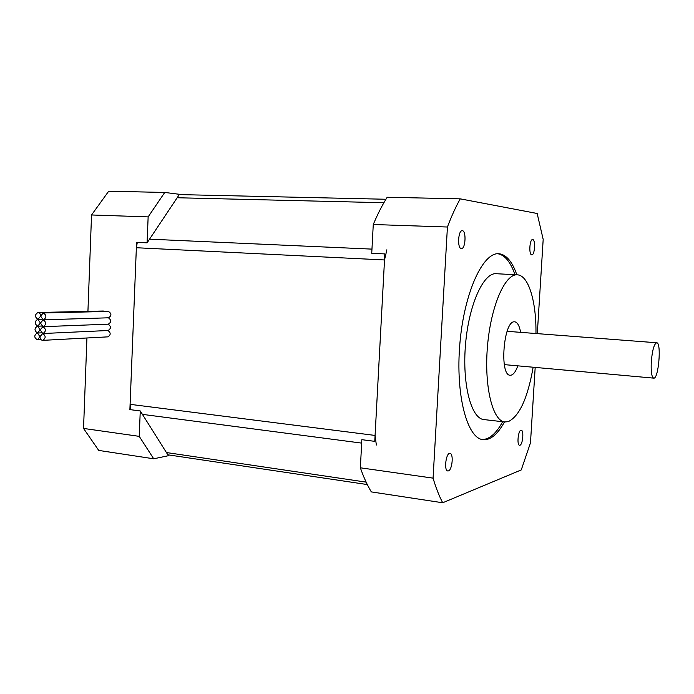 <?xml version="1.0" encoding="UTF-8"?>
<svg xmlns="http://www.w3.org/2000/svg" width="694" height="694" viewBox="0 0 694 694"><rect width="100%" height="100%" fill="white"/><g stroke="black" fill="none" stroke-linecap="round" stroke-linejoin="round"><path stroke-width="1.04" d="M517.819 365.842C515.512 372.184 512.961 375.315 510.168 375.246C499.281 375.662 503.488 321.01 514.289 321.808L514.714 321.808C517.455 322.25 519.424 325.764 520.63 332.348M535.968 333.528C536.375 301.569 528.594 275.154 517.273 274.824C505.102 273.583 490.823 306.115 487.483 346.185C484.004 386.246 492.566 420.92 504.764 421.961L508.181 421.674C519.398 416.296 527.718 398.148 533.139 367.221M517.273 274.824L496.184 273.714C483.518 272.456 468.823 304.657 465.527 344.354C462.074 384.042 471.105 418.456 483.779 419.558L484.091 419.592M482.2 439.536C489.374 439.449 496.184 433.516 502.647 421.718M514.991 274.703C510.584 261.994 504.859 255.002 497.789 253.726M516.83 274.807C512.328 261.751 506.438 254.733 499.177 253.761L498.726 253.726C482.824 252.217 464.086 292.972 459.853 343.808C455.438 394.626 467.001 438.209 482.911 439.666C490.45 440.352 497.641 434.435 504.469 421.926M519.962 445.218L519.58 445.262C516.553 445.21 518.297 429.43 521.237 430.228C524.048 430.228 522.825 444.55 519.962 445.218M531.751 254.828C528.681 254.95 529.591 239.048 532.628 239.543C535.733 239.3 534.848 255.305 531.786 254.828L531.751 254.828M448.437 470.896L447.804 470.966C443.7 470.74 446.034 452.323 450.024 453.408C453.772 453.546 452.28 469.942 448.437 470.896M461.328 248.582C457.155 248.686 458.109 230.122 462.247 230.703C466.498 230.434 465.579 249.172 461.389 248.591L461.328 248.582M360.36 467.799L433.073 478.14L447.422 227.016C451.456 216.32 455.732 206.925 460.243 198.848L387.174 197.261C382.247 205.077 377.614 214.16 373.268 224.509L371.741 253.31L384.84 253.917L374.76 441.349L361.852 439.675L360.36 467.799C363.613 477.151 367.273 485.184 371.333 491.907L442.685 502.768L521.255 469.925L530.476 442.841L535.187 367.412M460.243 198.848L537.165 213.492L543.185 239.395L537.303 333.623M433.073 478.14C435.901 487.717 439.102 495.924 442.685 502.768M447.422 227.016L373.268 224.509M376.348 445.036L375.081 435.433L384.519 259.955L386.87 249.788M137.299 242.388L136.362 247.732L130.099 404.333L130.645 409.712M103.276 311.016L104.716 311.519L103.319 311.016L37.953 312.508C39.645 312.742 40.547 313.957 40.66 316.169L37.91 319.353L40.426 323.005L37.676 326.18L40.183 329.841L37.441 333.007C34.214 330.613 34.214 328.34 37.441 326.18L37.676 326.18C34.44 323.786 34.448 321.504 37.702 319.344L37.91 319.353C34.674 316.95 34.683 314.668 37.953 312.508M140.266 410.952L168.416 455.698L153.704 458.795L139.234 436.353L140.266 410.952L129.882 409.607L136.579 242.353L147.093 242.839L148.143 216.892L91.539 214.975L87.93 311.363M139.234 436.353L83.54 428.432L86.932 337.987M147.093 242.839L179.468 194.311L164.747 192.446L148.143 216.892M91.539 214.975L108.68 191.232L164.747 192.446M153.704 458.795L98.73 450.423L83.54 428.432M37.441 333.007L39.948 336.677L37.476 339.834C33.997 337.666 33.902 335.393 37.181 332.999L37.441 333.007M42.707 333.51L40.183 329.841L42.941 326.674C46.186 329.06 46.194 331.342 42.959 333.519L42.707 333.51C45.943 335.896 45.951 338.178 42.742 340.364C40.998 340.164 40.07 338.932 39.948 336.677L42.707 333.51M108.186 324.167C111.196 326.449 111.161 328.566 108.082 330.509L42.959 333.519M42.941 326.674L40.426 323.005L43.184 319.821C46.437 322.216 46.437 324.497 43.184 326.683L42.941 326.674M108.42 317.809C111.448 320.09 111.404 322.207 108.307 324.159L43.184 326.683M43.184 319.821L40.66 316.169L43.228 312.959C46.672 315.206 46.732 317.496 43.401 319.83L43.184 319.821M43.228 312.959L108.377 311.433C111.682 313.506 111.734 315.631 108.533 317.8L108.325 317.8M107.943 330.518C110.945 332.799 110.91 334.916 107.856 336.859L42.742 340.364M651.302 361.392C652.377 349.976 654.173 343.764 656.706 342.767C661.686 342.454 658.545 379.418 653.705 378.135C651.605 377.05 650.807 371.472 651.302 361.392M361.669 443.11L142.409 414.361M166.43 452.54L366.137 482.13M130.099 404.333L375.081 435.433M384.519 259.955L136.362 247.732M149.54 239.17L371.958 249.12M383.895 202.726L177.178 197.747M504.764 421.961L483.779 419.558M179.278 194.598L385.942 199.256M167.853 454.804L367.308 484.559M41.31 332.851L37.693 333.016M41.597 326.05L37.91 326.189M41.883 319.249L38.127 319.361M41.033 339.652L37.476 339.834M108.533 317.8L43.401 319.83M504.312 364.619L653.705 378.135M507.106 331.316L656.706 342.767"/></g></svg>
